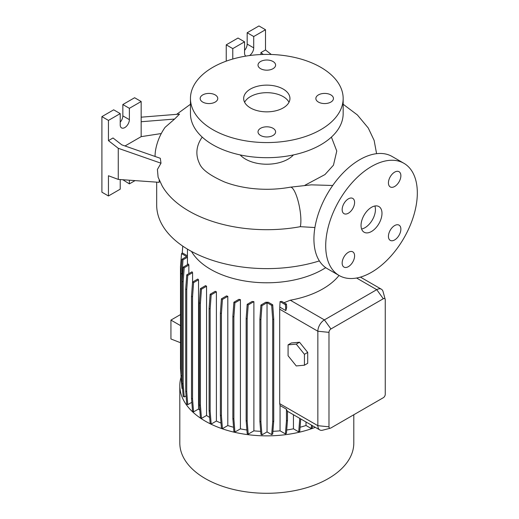 <?xml version="1.0" encoding="UTF-8"?>
<svg xmlns="http://www.w3.org/2000/svg" width="519" height="519" viewBox="0 0 519 519"><rect width="100%" height="100%" fill="white"/><g stroke="black" fill="none" stroke-linecap="round" stroke-linejoin="round"><path stroke-width="0.78" d="M371.513 231.487A14.804 8.551 120 0 0 381.186 218.434A14.804 8.551 120 0 0 378.915 206.568A14.804 8.551 120 0 0 371.513 207.302A14.804 8.551 120 0 0 361.84 220.354A14.804 8.551 120 0 0 364.111 232.22A14.804 8.551 120 0 0 371.513 231.487M361.6 229.009A14.804 8.551 120 0 0 364.967 227.705A14.804 8.551 120 0 0 374.88 206.004M215.184 94.899A8.791 5.073 0 0 0 205.602 93.803A8.791 5.073 0 0 0 200.172 98.493A8.791 5.073 0 0 0 202.747 102.081A8.791 5.073 0 0 0 212.329 103.177A8.791 5.073 0 0 0 217.759 98.493A8.791 5.073 0 0 0 215.184 94.899M273.026 61.508A8.791 5.073 0 0 0 263.444 60.405A8.791 5.073 0 0 0 258.014 65.096A8.791 5.073 0 0 0 260.59 68.683A8.791 5.073 0 0 0 270.172 69.786A8.791 5.073 0 0 0 275.602 65.096A8.791 5.073 0 0 0 273.026 61.508M330.869 94.899A8.791 5.073 0 0 0 321.287 93.803A8.791 5.073 0 0 0 315.857 98.493A8.791 5.073 0 0 0 318.432 102.081A8.791 5.073 0 0 0 328.014 103.177A8.791 5.073 0 0 0 333.445 98.493A8.791 5.073 0 0 0 330.869 94.899M273.026 128.297A8.791 5.073 0 0 0 263.444 127.194A8.791 5.073 0 0 0 258.014 131.884A8.791 5.073 0 0 0 260.59 135.472A8.791 5.073 0 0 0 270.172 136.575A8.791 5.073 0 0 0 275.602 131.884A8.791 5.073 0 0 0 273.026 128.297M394.648 239.934A8.791 5.073 120 0 0 400.396 232.181A8.791 5.073 120 0 0 399.046 225.136A8.791 5.073 120 0 0 394.648 225.57A8.791 5.073 120 0 0 388.906 233.323A8.791 5.073 120 0 0 390.256 240.368A8.791 5.073 120 0 0 394.648 239.934M394.648 186.496A8.791 5.073 120 0 0 400.396 178.75A8.791 5.073 120 0 0 399.046 171.705A8.791 5.073 120 0 0 394.648 172.139A8.791 5.073 120 0 0 388.906 179.885A8.791 5.073 120 0 0 390.256 186.931A8.791 5.073 120 0 0 394.648 186.496M348.379 213.212A8.791 5.073 120 0 0 354.12 205.466A8.791 5.073 120 0 0 352.771 198.42A8.791 5.073 120 0 0 348.379 198.855A8.791 5.073 120 0 0 342.631 206.607A8.791 5.073 120 0 0 343.98 213.646A8.791 5.073 120 0 0 348.379 213.212M348.379 266.649A8.791 5.073 120 0 0 354.12 258.897A8.791 5.073 120 0 0 352.771 251.851A8.791 5.073 120 0 0 348.379 252.286A8.791 5.073 120 0 0 342.631 260.038A8.791 5.073 120 0 0 343.98 267.084A8.791 5.073 120 0 0 348.379 266.649M156.68 182.156L156.68 205.037A110.132 63.584 0 0 0 188.935 249.996A110.132 63.584 0 0 0 319.373 260.914M314.916 227.536L300.319 226.68A110.132 63.584 180 0 1 188.935 211.071A110.132 63.584 180 0 1 162.175 185.951L158.113 177.219L157.406 169.454L161 163.213L118.261 148.291L118.261 179.412L159.197 182.331L159.197 179.944M191.485 251.423A79.381 45.828 0 0 0 210.682 269.367A79.381 45.828 0 0 0 325.731 267.668M181.086 377.079A86.997 50.226 0 0 0 179.814 385.636L179.814 443.064A86.997 50.226 0 0 0 205.297 478.583A86.997 50.226 0 0 0 300.099 489.469A86.997 50.226 0 0 0 353.802 443.064L353.802 414.752M179.814 385.636A86.997 50.226 0 0 0 205.297 421.149A86.997 50.226 0 0 0 315.293 427.338M240.167 154.915A30.076 17.367 0 0 0 245.539 159.132A30.076 17.367 0 0 0 293.449 154.915M331.407 137.1L336.773 151.042L333.451 165.198L324.972 174.559L304.951 185.244M190.46 98.493L190.46 113.603A76.351 44.083 0 0 0 212.822 144.775A76.351 44.083 0 0 0 296.025 154.331A76.351 44.083 0 0 0 343.163 113.603L343.163 98.493A76.351 44.083 0 0 0 320.8 67.321A76.351 44.083 0 0 0 237.592 57.765A76.351 44.083 0 0 0 190.46 98.493A76.351 44.083 0 0 0 212.822 129.659A76.351 44.083 0 0 0 296.025 139.215A76.351 44.083 0 0 0 343.163 98.493M283.166 89.047A23.134 13.358 0 0 0 257.956 86.148A23.134 13.358 0 0 0 243.671 98.493A23.134 13.358 0 0 0 250.45 107.939A23.134 13.358 0 0 0 275.66 110.832A23.134 13.358 0 0 0 289.946 98.493A23.134 13.358 0 0 0 283.166 89.047M288.999 102.269A23.134 13.358 0 0 0 283.166 96.599A23.134 13.358 0 0 0 244.618 102.269M245.87 56.097A6.481 3.743 -60 0 1 244.559 53.152L244.559 41.818L232.778 48.617L226.239 44.842L226.239 61.151M161.299 133.539L141.162 136.653L141.162 101.516L129.38 108.315L129.38 119.649A6.481 3.743 -60 0 1 124.8 127.583A6.481 3.743 -60 0 1 121.563 127.901A6.481 3.743 -60 0 1 120.22 124.936L120.22 113.603L108.445 120.402L108.445 140.63L118.261 148.291M403.905 163.29L392.124 156.491A64.784 37.4 120 0 0 359.732 159.696A64.784 37.4 120 0 0 317.414 216.786A64.784 37.4 120 0 0 327.346 268.699L339.121 275.498A64.784 37.4 120 0 0 371.513 272.287A64.784 37.4 120 0 0 413.838 215.203A64.784 37.4 120 0 0 403.905 163.29A64.784 37.4 120 0 0 371.513 166.495A64.784 37.4 120 0 0 329.195 223.585A64.784 37.4 120 0 0 339.121 275.498M216.397 291.827A79.381 45.828 180 0 1 215.281 291.282L210.15 294.247L211.175 294.837L216.397 291.827L216.397 421.039A79.381 45.828 0 0 0 221.023 423.076M227.802 296.336A79.381 45.828 180 0 1 226.498 295.901L221.412 298.834L222.443 299.431L227.802 296.336L227.802 425.554A79.381 45.828 0 0 0 233.55 427.254M240.42 299.645A79.381 45.828 180 0 1 238.909 299.327L233.887 302.227L234.912 302.824L240.42 299.645L240.42 428.863A79.381 45.828 0 0 0 246.901 430.004M253.888 301.643A79.381 45.828 180 0 1 252.143 301.461L247.187 304.329L248.212 304.919L253.888 301.643L253.888 430.854A79.381 45.828 0 0 0 260.674 431.328M268.278 302.246A79.381 45.828 180 0 1 265.786 302.246L260.914 305.062L261.939 305.659L267.038 302.713L267.038 431.925L271.684 434.611L272.709 434.014L273.734 421.039L273.734 318.964L272.709 304.802L268.278 302.246M272.923 431.328A79.381 45.828 0 0 0 280.059 430.822L285.418 433.916L286.443 433.326L287.468 420.351L287.468 411.139A9.258 5.346 -60 0 1 286.443 409.212L280.059 405.527L280.059 430.822M280.059 307.261L285.846 310.602L286.683 307.378L286.443 304.108L281.798 301.429A79.381 45.828 180 0 1 280.059 301.61L279.696 309.201L279.696 403.652L280.059 405.527M339.03 275.446A79.381 45.828 180 0 1 290.283 300.203L284.016 302.707M330.421 428.169L322.669 430.193A9.258 5.346 -60 0 1 319.769 429.92A9.258 5.346 -60 0 1 317.855 425.684L317.855 331.232A9.258 5.346 -60 0 1 324.394 319.892L376.749 289.667A9.258 5.346 -60 0 1 381.374 289.213A9.258 5.346 -60 0 1 383.061 291.587L385.182 299.314A2.777 1.602 120 0 0 383.294 298.736L330.94 328.962A2.777 1.602 120 0 0 328.981 332.361L328.981 426.819A2.777 1.602 120 0 0 330.421 428.169A2.777 1.602 120 0 0 330.94 427.948L383.294 397.723A2.777 1.602 120 0 0 385.254 394.33L385.254 299.872A2.777 1.602 120 0 0 385.182 299.314M299.528 342.235L291.347 342.968L288.077 344.856L288.077 355.762L296.258 365.94L304.439 365.207L307.709 363.319L307.709 352.414L299.528 342.235L296.258 344.123L288.077 344.856M286.702 430.004A79.381 45.828 0 0 0 293.443 428.811L298.736 431.866L299.761 431.27L300.741 418.937M267.038 431.925L261.939 434.87L260.908 421.895L260.908 319.821L261.939 305.659M260.914 305.062L259.883 319.224L259.883 421.305L260.914 434.28L261.939 434.87M253.888 430.854L248.212 434.137L247.18 421.162L247.18 319.081L248.212 304.919M247.187 304.329L246.155 318.491L246.155 420.565L247.187 433.54L248.212 434.137M240.42 428.863L234.912 432.035L233.881 419.06L233.881 316.986L234.912 302.824M233.887 302.227L232.856 316.389L232.856 418.47L233.887 431.445L234.912 432.035M227.802 425.554L222.443 428.642L221.412 415.667L221.412 313.593L222.443 299.431M221.412 298.834L220.387 312.996L220.387 415.077L221.412 428.052L222.443 428.642M216.397 421.039L211.175 424.055L210.15 411.08L210.15 309.006L211.175 294.837M210.15 294.247L209.118 308.409L209.118 410.49L210.15 423.465L211.175 424.055M206.549 415.472L201.456 418.411L200.425 405.436L200.425 303.356L201.456 289.193L206.549 286.254L206.549 415.472A79.381 45.828 0 0 0 209.67 417.451M206.549 286.254A79.381 45.828 180 0 1 205.608 285.612L200.431 288.603L199.4 302.765L199.4 404.846L200.431 417.821L201.456 418.411M198.537 409.017L193.574 411.878L192.543 398.903L192.543 296.829L193.574 282.667L198.537 279.799L198.537 409.017A79.381 45.828 0 0 0 199.828 410.231M198.537 279.799A79.381 45.828 180 0 1 197.778 279.053L192.549 282.07L191.517 296.232L191.517 398.313L192.549 411.288L193.574 411.878M191.835 402.316L187.768 404.664L186.736 391.689L186.736 289.608L187.768 275.446L192.581 272.663A79.381 45.828 180 0 1 192.03 271.8L186.743 274.856L187.768 275.446M186.743 274.856L185.711 289.018L185.711 391.092L186.743 404.067L187.768 404.664M186.094 395.887L184.213 396.97L183.181 383.995L183.181 281.921L184.213 267.759L188.858 265.073A79.381 45.828 180 0 1 188.54 264.067L183.188 267.162L184.213 267.759M183.188 267.162L182.156 281.324L182.156 383.405L183.188 396.38L184.213 396.97M182.156 378.208L181.987 376.067L180.962 375.477L181.987 388.452L182.584 388.796M181.54 382.834L181.41 381.193M300.079 427.247A79.381 45.828 0 0 0 306.002 425.489L311.238 428.512L312.263 427.922L312.444 425.69M293.443 414.726L293.443 428.811M181.987 376.067L181.987 273.987L183.012 259.824L187.443 257.268A79.381 45.828 180 0 1 187.43 256.418L187.43 249.114M187.443 257.268L187.443 264.703M188.858 265.073L188.858 273.63M192.581 272.663L192.581 282.051M306.002 421.973L306.002 425.489M120.22 179.555L120.22 189.169L108.445 195.968L108.445 175.746L118.261 179.412M161 163.213L160.306 158.289L121.822 144.859L113.025 137.983L108.445 140.63M122.841 179.743L129.38 183.882L135.044 180.612M120.22 113.603L113.68 109.827L101.899 116.626L101.899 192.192L108.445 195.968M141.162 101.516L134.616 97.734L122.841 104.533L122.841 115.873A6.481 3.743 -60 0 1 120.22 122.16M129.38 180.21L129.38 183.882M108.445 120.402L101.899 116.626M129.38 108.315L122.841 104.533M141.162 136.653L125.021 145.969M141.162 121.738L174.592 119.059L165.029 127.389C160.339 134.155 157.231 141.505 155.706 149.427A111.741 64.512 0 0 0 155.071 156.459M174.592 119.059L179.522 114.109L141.162 117.184M263.302 54.456L260.921 52.594L260.921 54.54M271.307 54.489L265.501 49.954L265.501 29.726L258.955 25.95L247.174 32.749L247.174 44.083A6.481 3.743 -60 0 1 244.559 50.375M244.559 41.818L238.013 38.043L226.239 44.842M265.501 29.726L253.72 36.531L253.72 47.865A6.481 3.743 -60 0 1 249.529 55.552M253.72 36.531L247.174 32.749M232.778 48.617L232.778 59.03M260.921 52.594L265.501 49.954M202.222 137.113A69.922 40.372 0 0 0 199.497 163.524C201.761 169.428 210.013 175.539 224.26 181.871C232.077 184.92 240.816 187.054 250.469 188.287C263.963 189.922 277.243 189.552 290.322 187.177A21.746 5.404 79.6 0 1 297.238 198.083A21.746 5.404 79.6 0 1 300.884 220.53A21.746 5.404 79.6 0 1 300.319 226.68M182.156 383.405L183.181 383.995M182.156 281.324L183.181 281.921M209.118 410.49L210.15 411.08M209.118 308.409L210.15 309.006M259.883 421.305L260.908 421.895M259.883 319.224L260.908 319.821M271.684 434.611L272.709 421.636L272.709 319.555L271.684 305.393L267.038 302.713M271.684 305.393L272.709 304.802M272.709 421.636L273.734 421.039M272.709 319.555L273.734 318.964M180.502 325.608L170.939 320.087L170.939 338.978L180.502 342.722M180.502 314.566L170.939 320.087M182.208 253.22L182.772 246.129M185.711 391.092L186.736 391.689M185.711 289.018L186.736 289.608M220.387 415.077L221.412 415.667M220.387 312.996L221.412 313.593M285.418 433.916L286.443 420.941L286.443 409.212M286.443 420.941L287.468 420.351M285.846 310.602L285.418 304.698L280.059 301.61M285.418 304.698L286.443 304.108M180.962 374.952L180.502 368.665L180.502 266.584L181.533 253.609L182.558 253.019L187.43 255.828M181.533 253.609L186.632 256.555L181.987 259.234L183.012 259.824M180.962 375.477L180.962 273.396L181.987 273.987M180.962 273.396L181.987 259.234M191.517 398.313L192.543 398.903M191.517 296.232L192.543 296.829M192.549 282.07L193.574 282.667M232.856 418.47L233.881 419.06M232.856 316.389L233.881 316.986M311.238 428.512L311.504 425.152M199.4 404.846L200.425 405.436M199.4 302.765L200.425 303.356M200.431 288.603L201.456 289.193M246.155 420.565L247.18 421.162M246.155 318.491L247.18 319.081M298.736 431.866L299.761 418.372M299.761 418.891L300.209 418.632M304.439 365.207L304.439 354.302L307.709 352.414M304.439 354.302L296.258 344.123M328.981 426.819L317.855 425.684L279.696 403.652M328.981 332.361L317.855 331.232L279.696 309.201M383.294 298.736L376.749 289.667L356.572 278.022M330.94 328.962L324.394 319.892L290.283 300.203M129.38 119.649L122.841 115.873M253.72 47.865L247.174 44.083M332.711 185.484L311.368 184.848L290.322 187.177M381.374 289.213L360.426 277.114M319.769 429.92L287.468 411.275M376.586 153.676L374.134 140.402L368.263 128.011L357.377 114.939L343.163 104.261M190.46 104.254L176.661 114.336"/></g></svg>
